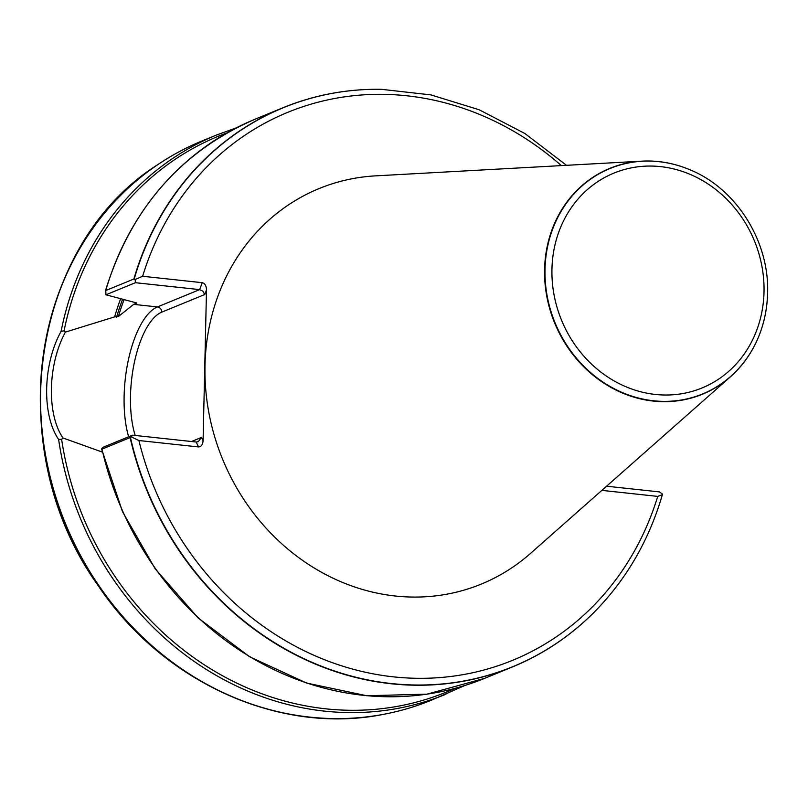 <?xml version="1.0" encoding="UTF-8"?>
<svg xmlns="http://www.w3.org/2000/svg" width="808" height="808" viewBox="0 0 808 808"><rect width="100%" height="100%" fill="white"/><g stroke="black" fill="none" stroke-linecap="round" stroke-linejoin="round"><path stroke-width="1.21" d="M690.406 169.973A122.058 109.615 67.7 0 0 690.315 169.933A122.058 109.615 67.7 0 0 642.006 161.146L375.589 175.861A213.746 191.951 67.7 0 0 222.594 459.196A213.746 191.951 67.7 0 0 530.513 553.409L730.472 376.75A122.058 109.615 67.7 0 0 758.682 336.562A122.058 109.615 67.7 0 0 758.722 336.461M130.431 437.421A302.111 271.306 67.7 0 0 326.018 667.984A302.111 271.306 67.7 0 0 595.496 610.848L595.324 611.03A302.222 271.407 67.7 0 1 512.625 666.863A302.222 271.407 67.7 0 1 130.108 437.603L131.3 436.896L138.905 440.522L198.505 446.935C201.192 446.814 202.717 444.743 203.081 440.703L206.505 289.87C206.323 285.769 204.909 283.376 202.232 282.679L142.632 276.265L135.178 279.457L135.411 282.699L199.647 289.618L157.459 306.929L133.663 304.374L136.734 303.111L136.067 302.778L105.959 294.789L105.747 290.547L133.876 279.012L135.178 279.457M606.566 486.214L659.399 491.9L662.54 494.112L662.277 494.698L657.732 496.395L601.859 490.375M381.366 89.324A302.222 271.407 67.7 0 0 381.245 89.324A302.222 271.407 67.7 0 0 283.174 107.666A302.222 271.407 67.7 0 0 133.876 279.012M130.108 437.603L101.99 449.137L102.97 447.319L132.583 435.169L196.182 442.016L198.505 446.935M255.055 119.21C180.669 151.53 130.775 208.807 105.373 291.042L105.747 290.547A302.222 271.407 67.7 0 1 255.055 119.21L283.174 107.666M136.784 302.95A256.883 230.694 67.7 0 0 136.734 303.111L136.067 302.778M120.614 298.849A260.186 233.653 67.7 0 0 114.615 316.887L118.402 316.484L133.663 304.374M236.098 127.947L216.473 135.037A302.222 271.407 67.7 0 0 61.065 331.411L64.095 330.755L65.408 332.108L114.615 316.887M216.473 135.037L201.849 141.036A302.222 271.407 67.7 0 0 158.843 163.933A302.222 271.407 67.7 0 0 40.602 390.91A302.222 271.407 67.7 0 0 384.608 714.131A302.222 271.407 67.7 0 0 431.3 700.233L464.883 685.487M61.065 331.411C42.864 364.156 41.713 414.878 58.61 439.411A302.222 271.407 67.7 0 0 445.925 694.224M512.625 666.863L484.507 678.397A302.222 271.407 67.7 0 1 101.99 449.137L102.091 448.359M102.303 452.086L63.014 437.986L61.63 439.38L58.61 439.411M105.959 294.789L135.411 282.699M63.004 437.997C46.601 414.251 47.733 364.358 65.408 332.108M131.3 436.896L132.583 435.169M203.081 440.703L201.525 437.411L198.213 441.713L196.182 442.016M135.209 435.451A72.831 28.805 96.1 0 1 134.461 362.004A72.831 28.805 96.1 0 1 161.762 312.151L204.767 294.506L202.97 291.244L199.647 289.618L202.232 282.679M642.006 161.146A122.058 109.615 67.7 0 0 554.641 322.947A122.058 109.615 67.7 0 0 730.472 376.75M561.348 165.6A296.162 265.963 67.7 0 0 142.632 276.265M138.905 440.522A296.162 265.963 67.7 0 0 393.587 676.872A296.162 265.963 67.7 0 0 657.732 496.395M566.509 165.317L524.887 133.512L479.195 109.777L430.886 94.889L381.497 89.324A302.111 271.306 67.7 0 0 134.178 279.043M124.018 299.798A256.883 230.694 67.7 0 0 118.402 316.484M122.533 299.384A258.095 231.775 67.7 0 0 116.605 317.1M226.977 132.886A300.394 269.771 67.7 0 0 64.095 330.755M61.63 439.38A300.394 269.771 67.7 0 0 454.924 688.386M158.732 164.014A302.162 271.357 67.7 0 0 158.631 164.085A302.162 271.357 67.7 0 0 40.4 391.022A302.162 271.357 67.7 0 0 384.356 714.181A302.162 271.357 67.7 0 0 384.487 714.161M161.762 312.151A4.838 4.343 -112.3 0 0 157.459 306.929A77.669 30.724 -83.9 0 0 128.583 359.005A77.669 30.724 -83.9 0 0 128.634 436.785M204.767 294.506L206.505 289.87M201.525 437.411L191.526 441.511M764.014 291.961A116.12 104.282 -112.3 0 1 602.728 373.488A116.12 104.282 -112.3 0 1 607.202 176.174A116.12 104.282 -112.3 0 1 764.014 291.961M758.682 336.562L758.763 336.37C764.287 322.725 767.236 308.313 767.6 293.112C769.499 241.602 736.593 188.971 690.507 170.013A121.857 109.433 67.7 0 0 551.43 232.512A121.857 109.433 67.7 0 0 615.878 389.567A121.857 109.433 67.7 0 0 758.763 336.37A121.857 109.433 67.7 0 0 767.57 293.223M595.496 610.848C626.978 578.488 649.319 539.633 662.499 494.264M484.507 678.397L426.978 694.163L366.711 695.739L306.616 683.063L249.571 656.753L198.303 618.09L155.257 568.933L122.483 511.626L101.566 448.915M158.843 163.933L158.631 164.085C30.239 244.329 0.939 450.914 98.222 585.699C163.054 682.73 280.396 735.583 384.356 714.181L384.608 714.131"/></g></svg>
